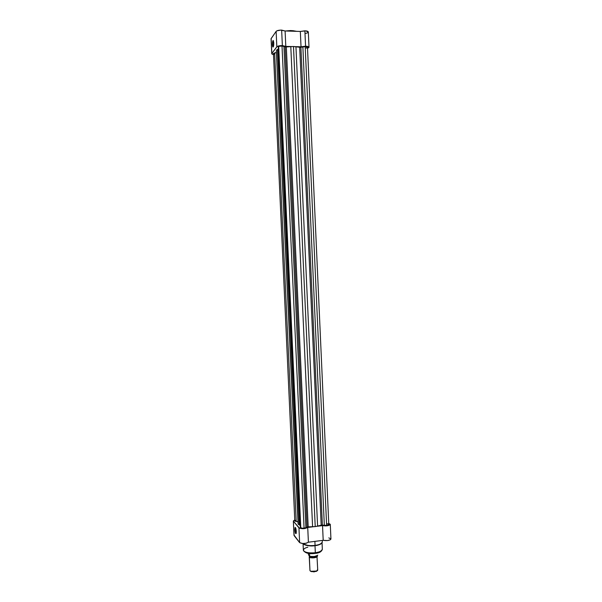 <?xml version="1.0" encoding="UTF-8"?>
<svg xmlns="http://www.w3.org/2000/svg" width="602" height="602" viewBox="0 0 602 602"><rect width="100%" height="100%" fill="white"/><g stroke="black" fill="none" stroke-linecap="round" stroke-linejoin="round"><path stroke-width="0.9" d="M273.413 40.77L272.45 44.698C272.405 42.426 272.623 41.034 273.082 40.515L273.767 42.885L273.677 45.398L272.992 47.061L272.45 44.698L272.721 41.222L273.353 40.65L273.767 42.885L273.428 46.587C272.954 47.566 272.631 46.933 272.45 44.698L273.413 40.77M273.752 44.661L272.751 44.631L273.752 44.661M291.564 30.559L291.774 31.101L293.994 31.251L289.419 31.116L291.774 31.101L291.564 30.559L285.491 30.995L290.653 30.544M271.75 53.721L271.156 38.46L271.848 53.443L276.83 46.798L276.122 31.387L271.058 38.754L271.75 53.713L273.293 54.579L271.938 54.045L271.848 53.443L277.108 46.542L281.458 45.586L285.799 46.399L285.1 30.98L300.33 31.447L301.023 46.79L294.852 46.632L301.023 46.79L305.568 46.188L304.883 30.815C307.012 30.928 308.156 31.312 308.329 31.981L305.605 30.86L300.33 31.447L301.023 46.79L305.568 46.188L304.883 30.815L300.33 31.447L285.1 30.98L280.75 30.108L276.845 30.852L276.122 31.387L276.83 46.798C277.71 46 279.554 45.594 282.361 45.586L281.653 30.108C278.839 30.108 276.995 30.536 276.122 31.387L271.066 38.678M305.53 33.396L306.802 33.095M307.321 32.907L308.329 32.011M285.799 46.399L292 46.557L285.799 46.399L282.361 45.586L281.653 30.108L285.1 30.98L285.799 46.399M305.568 46.188L308.773 46.881L308.931 47.513L307.524 48.303L309.007 47.265C308.841 46.64 307.697 46.286 305.568 46.188M296.688 31.334L292.444 30.604M273.331 46.828L272.751 44.631L273.331 46.828M307.479 47.34L328.79 524.425L326.615 525.403L321.754 525.117L315.222 526.607L307.404 526.893L305.139 527.977L302.324 528.232L300.323 527.487L300.744 526.946L278.741 47.483L278.259 47.009L279.441 46.294L282.014 46.03C279.795 46.061 278.545 46.399 278.259 47.039L300.323 527.457C300.654 528.104 301.903 528.345 304.078 528.18L282.014 46.03L285.83 46.956L293.49 46.512L300.27 47.317L305.184 46.625L302.866 46.828L324.335 525.403L302.866 46.828L300.902 47.249L322.379 525.132L321.182 525.23L299.676 47.272L295.943 46.723L317.593 526.156L295.943 46.723L293.49 46.512L315.222 526.607L312.588 526.773L290.796 46.595L286.319 46.926L308.186 526.825L307.073 527.021L285.167 46.851L307.073 527.021L305.921 527.668L283.941 46.346L282.014 46.03L304.078 528.18L305.921 527.668L283.941 46.346L286.319 46.926L308.186 526.825L312.588 526.773L290.796 46.595L293.49 46.512L315.222 526.607L321.182 525.23L299.676 47.272L300.902 47.249L322.379 525.132L326.615 525.403L305.184 46.625L307.479 47.347L305.184 46.625L326.615 525.403L328.79 524.425L328.225 523.921M274.617 52.901L273.248 53.661L276.401 52.524L274.617 52.901L296.214 521.573L274.617 52.901M273.458 53.947L294.807 520.896L297.99 521.814L294.89 521.091L296.003 520.12M276.341 50.967L298.073 523.469L276.341 50.967L298.216 524.259L299.307 524.936L277.462 49.484L276.408 50.214L277.462 49.484L299.307 524.936L300.225 525.403L298.216 524.259L298.073 523.469L276.341 50.967M278.35 48.965L277.462 49.484L278.35 48.965M274.535 54.285L273.722 54.082M307.479 47.362L306.952 47.867M306.674 47.979L306.162 48.122M327.947 523.83L327.435 523.717M322.055 542.891L322.341 549.31C321.235 551.289 318.894 552.425 315.328 552.734L315.132 553.419L315.328 552.734C319.782 552.034 322.123 550.89 322.341 549.31C321.588 551.718 319.226 553.08 315.252 553.404C308.901 554.231 304.936 553.155 303.363 550.168C304.431 552.433 308.42 553.283 315.328 552.734L315.004 545.683L315.328 552.734C312.468 553.366 303.626 552.884 303.363 550.168C303.769 548.776 305.252 547.797 307.803 547.233M322.266 540.438L322.333 541.966C322.062 543.764 319.632 545.006 315.042 545.668L315.072 545.412C310.609 546.164 306.576 545.547 302.979 543.546C304.996 545.352 309.022 545.976 315.072 545.412L314.891 541.379L315.072 545.412C319.685 544.712 322.108 543.561 322.333 541.966C321.182 543.952 318.767 545.103 315.072 545.412L315.049 545.668C317.826 545.435 320.076 544.577 321.784 543.087M295.13 529.73C295.311 531.972 295.65 533.221 296.146 533.462C295.65 533.221 295.311 531.972 295.13 529.73L296.086 529.609L295.13 529.73L295.492 527.645L295.13 529.73M296.289 531.483L296.176 533.38C295.605 534.109 295.161 532.883 294.837 529.685L295.04 527.563L295.71 528.12L296.244 533.026L295.702 533.62L295.033 531.521L295.153 527.435C295.702 527.6 296.079 528.947 296.289 531.483M293.34 520.978L294.002 535.328L293.34 520.978L294.762 519.917L293.347 521.008L294.13 535.629L299.623 542.613L302.558 543.523L306.2 543.26L308.405 542.206L323.199 540.318L327.548 540.573L330.385 539.761L330.942 539.016L330.287 524.372C329.113 525.794 326.525 526.208 322.537 525.614L316.539 526.351L322.537 525.614L323.199 540.318C327.187 540.95 329.768 540.521 330.942 539.023M330.287 524.372L328.745 523.409L330.272 524.282L329.113 525.358L325.84 525.93L322.537 525.614L323.199 540.318L308.405 542.206L307.727 527.442L304.108 528.654L299.54 528.24L293.46 521.264L298.946 527.841L299.623 542.613L298.946 527.841C301.903 529.098 304.83 528.962 307.727 527.442L308.405 542.206C305.507 543.809 302.58 543.945 299.623 542.613L294.054 535.088M313.762 526.697L307.727 527.442L313.762 526.697M330.927 538.925L328.82 537.879M315.915 553.276L320.67 551.56M304.665 551.748L307.238 553.08L311.768 553.607M312.604 553.592L314.289 553.494M303.355 543.93C306.885 545.818 310.767 546.398 315.004 545.683M309.789 556.338L309.345 557.023L309.97 570.666C310.903 572.224 318.007 571.591 317.721 569.974L316.968 556.015C319.489 557.354 309.247 558.716 309.345 557.023L309.752 556.526M309.947 556.383C311.527 557.151 313.446 557.181 315.711 556.481M317.578 569.627L316.637 571.027L311.016 571.283L309.97 570.666L309.345 557.023C310.278 558.505 317.389 557.888 317.103 556.346M310.466 571.095L311.385 571.629L316.298 571.403L317.194 570.734M308.533 554.939L309.624 556.271L309.511 553.509L309.639 556.21C313.183 556.895 315.884 556.534 317.751 555.142L317.751 555.142C315.884 556.534 313.183 556.895 309.639 556.21L308.533 554.939M310.022 556.398L314.304 556.572L317.51 555.405M308.382 553.358L308.442 554.72L308.382 553.358M316.351 556.097C314.846 557 312.935 557.204 310.617 556.707M310.707 571.313L314.026 571.877L317.073 570.907M309.217 556.707L309.97 570.666M317.743 555.187C315.854 556.647 313.145 557.016 309.616 556.286C312.573 556.963 315.132 556.73 317.299 555.593M308.329 31.981L309.007 47.265M276.333 51.117L298.058 523.311M303.363 550.168L303.069 543.749M315.042 545.668C308.939 546.27 304.898 545.562 302.926 543.546M316.637 571.027L316.298 571.403"/></g></svg>
